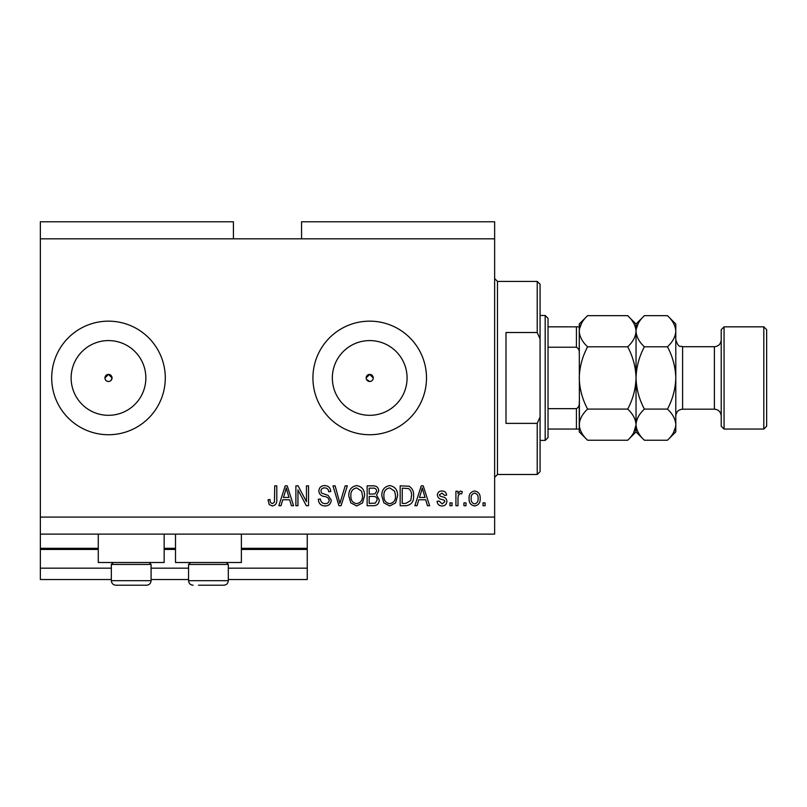 <?xml version="1.0" encoding="UTF-8"?>
<svg xmlns="http://www.w3.org/2000/svg" width="807" height="807" viewBox="0 0 807 807"><rect width="100%" height="100%" fill="white"/><g stroke="black" fill="none" stroke-linecap="round" stroke-linejoin="round"><path stroke-width="1.21" d="M40.35 238.822L233.425 238.822L233.425 221.784L40.35 221.784L40.35 579.537L111.336 579.537M151.08 579.537L188.566 579.537M228.31 579.537L307.245 579.537L307.245 568.178L228.31 568.178M40.35 568.178L111.336 568.178M151.08 568.178L188.566 568.178M241.374 549.446L307.245 549.446L307.245 568.178M307.245 549.446L307.245 548.306L241.374 548.306M40.35 548.306L98.272 548.306M164.144 548.306L175.502 548.306M307.245 534.113L307.245 548.306M366.439 379.31L369.717 381.499C371.866 381.287 373.046 380.097 373.258 377.948L369.717 374.398A3.551 3.551 0 0 0 366.166 377.948A3.551 3.551 0 0 0 369.717 381.499A3.551 3.551 0 0 0 373.258 377.948A3.551 3.551 0 0 0 369.717 374.398L366.166 377.948M111.003 380.46L112.042 377.948L108.491 374.398L104.94 377.948C105.152 380.097 106.342 381.287 108.491 381.499A3.551 3.551 0 0 0 112.042 377.948A3.551 3.551 0 0 0 108.491 374.398A3.551 3.551 0 0 0 104.94 377.948A3.551 3.551 0 0 0 108.491 381.499M108.491 340.584A37.364 37.364 0 0 0 71.127 377.948A37.364 37.364 0 0 0 108.491 415.312A37.364 37.364 0 0 0 145.855 377.948A37.364 37.364 0 0 0 108.491 340.584M369.717 340.584A37.364 37.364 0 0 0 332.343 377.948A37.364 37.364 0 0 0 369.717 415.312A37.364 37.364 0 0 0 407.081 377.948A37.364 37.364 0 0 0 369.717 340.584M369.717 321.156A56.783 56.783 0 0 0 312.924 377.948A56.783 56.783 0 0 0 369.717 434.731A56.783 56.783 0 0 0 426.5 377.948A56.783 56.783 0 0 0 369.717 321.156M108.491 321.156A56.783 56.783 0 0 0 51.709 377.948A56.783 56.783 0 0 0 108.491 434.731A56.783 56.783 0 0 0 165.284 377.948A56.783 56.783 0 0 0 108.491 321.156M164.144 534.113L164.144 562.499L98.272 562.499L98.272 534.113M175.502 534.113L175.502 562.499L241.374 562.499L241.374 534.113M233.425 238.822L301.566 238.822L301.566 221.784L494.641 221.784L494.641 534.113L40.35 534.113M297.954 489.889L297.954 505.717L295.887 505.717L295.887 485.844L298.086 485.844L306.468 501.682L306.468 485.844L308.536 485.844L308.536 505.717L306.327 505.717L297.954 489.889M331.253 500.189C330.88 503.931 328.802 505.868 324.989 505.979C320.813 505.717 318.594 503.477 318.341 499.261L320.409 499.008C320.672 501.924 322.265 503.467 325.171 503.649C327.561 503.669 328.903 502.539 329.185 500.249C328.57 497.939 326.916 496.688 324.222 496.487C320.984 495.962 319.199 494.146 318.866 491.029C319.158 487.529 321.085 485.713 324.626 485.582C328.409 485.764 330.446 487.741 330.739 491.524L328.671 491.776C328.479 489.294 327.158 488.003 324.696 487.902C322.457 487.872 321.196 488.921 320.924 491.08L321.579 493.087L328.187 495.437L331.253 500.189M347.333 485.844L341.079 505.717L338.94 505.717L332.998 485.844L335.127 485.844L339.898 503.397L345.194 485.844L347.333 485.844M356.674 505.979L350.813 502.852L348.806 496.043C348.563 490.131 351.196 486.641 356.694 485.582C362.081 486.611 364.693 490.02 364.552 495.801L362.525 502.932L356.674 505.979M389.72 505.979L383.86 502.852L381.842 496.043C381.6 490.131 384.233 486.641 389.731 485.582C395.117 486.611 397.74 490.02 397.589 495.801L395.561 502.932L389.72 505.979M465.992 502.872L465.992 505.717L463.924 505.717L463.924 502.872L465.992 502.872M480.185 498.343C480.458 502.65 478.612 505.192 474.637 505.979C470.723 505.212 468.877 502.711 469.089 498.484C468.867 494.247 470.713 491.756 474.637 490.999C478.511 491.735 480.357 494.187 480.185 498.343M272.302 505.979L269.195 504.567L268.015 499.775L270.073 499.523C269.82 501.672 270.597 503.043 272.393 503.649L274.451 502.146L274.723 485.844L276.791 485.844L276.791 499.331C277.184 503.084 275.691 505.303 272.302 505.979M301.566 238.822L494.641 238.822M40.35 517.075L494.641 517.075M418.762 499.775L417.037 505.717L414.879 505.717L421.234 485.844L423.241 485.844L429.596 505.717L427.448 505.717L425.713 499.775L418.762 499.775M446.886 501.308C446.664 504.304 445.04 505.868 442.004 505.979C439.099 505.818 437.455 504.274 437.081 501.329L439.149 501.066L442.145 503.911L444.828 501.672L444.354 500.36L442.407 499.553C439.533 499.21 437.848 497.727 437.344 495.125C437.616 492.411 439.139 491.039 441.923 490.999C444.677 491.049 446.251 492.431 446.634 495.135L444.566 495.387L441.994 493.067L439.401 494.832L440.057 496.033L442.377 496.86C445.151 497.213 446.654 498.696 446.886 501.308M452.051 502.872L452.051 505.717L449.983 505.717L449.983 502.872L452.051 502.872M457.993 498.222L457.993 505.717L455.925 505.717L455.925 491.261L457.993 491.261L457.993 493.571L460.434 490.999L462.381 491.776L461.604 493.844L460.202 493.581L458.356 495.266L457.993 498.222M485.088 502.872L485.088 505.717L483.03 505.717L483.03 502.872L485.088 502.872M413.588 495.669C413.951 501.55 411.429 504.9 406.032 505.717L400.171 505.717L400.171 485.844L408.937 486.207C412.367 488.285 413.92 491.443 413.588 495.669M379.26 499.876C379.098 503.739 377.091 505.686 373.248 505.717L367.135 505.717L367.135 485.844L373.298 485.844C376.637 485.864 378.453 487.529 378.745 490.838L376.526 495.004L379.26 499.876M282.732 499.775L281.007 505.717L278.849 505.717L285.204 485.844L287.211 485.844L293.566 505.717L291.418 505.717L289.683 499.775L282.732 499.775M421.315 491.675L419.448 497.455L425.027 497.455L422.243 487.912L421.315 491.675M474.587 493.067C472.055 493.813 470.905 495.619 471.157 498.484C470.905 501.399 472.085 503.215 474.687 503.911C477.219 503.154 478.359 501.349 478.127 498.484C478.359 495.569 477.189 493.763 474.587 493.067M402.239 488.164L402.239 503.397L405.78 503.397L410.733 500.501L411.53 495.639C411.812 492.643 410.813 490.283 408.534 488.558L402.239 488.164M389.741 487.902C385.534 488.76 383.587 491.483 383.91 496.073C383.779 500.35 385.706 502.872 389.7 503.649C393.806 502.822 395.753 500.179 395.521 495.74L394.663 491.241L389.741 487.902M369.192 488.164L369.192 494.096L374.872 493.914L376.677 491.16C376.415 488.85 375.043 487.852 372.572 488.164L369.192 488.164M369.192 496.426L369.192 503.397L375.295 503.144L377.202 499.896C376.98 497.415 375.578 496.255 373.005 496.426L369.192 496.426M356.704 487.902C352.498 488.76 350.551 491.483 350.874 496.073C350.742 500.35 352.669 502.872 356.664 503.649C360.769 502.822 362.706 500.179 362.484 495.74L361.617 491.241L356.704 487.902M285.285 491.675L283.418 497.455L288.997 497.455L286.213 487.912L285.285 491.675M149.154 562.499L151.08 564.436L111.336 564.436L111.336 580.677L151.08 580.677C150.818 583.431 149.305 584.944 146.541 585.216L115.875 585.216C113.121 584.944 111.598 583.431 111.336 580.677C111.598 583.431 113.121 584.944 115.875 585.216M121.272 585.216L139.813 585.216M226.384 562.499L228.31 564.436L188.566 564.436L188.566 580.677L228.31 580.677C228.048 583.431 226.535 584.944 223.771 585.216L198.502 585.216M199.833 585.216L218.374 585.216M537.23 332.514L537.23 281.411L540.075 284.246L540.075 338.91L537.23 332.514L505.999 332.514L505.999 423.372L537.23 423.372L540.075 416.977L540.075 471.641L537.23 474.486L537.23 423.372M540.075 416.977L540.075 338.91M545.179 315.476L548.024 318.321L548.024 437.576L545.179 440.41L545.179 315.476L540.075 315.476M579.255 326.835L579.255 353.194C579.547 350.45 578.599 348.463 576.42 347.232L576.42 326.835L578.367 326.835M548.024 347.232L576.42 347.232M548.024 408.655L576.42 408.655C578.599 407.444 579.537 405.467 579.255 402.703L579.255 429.052L576.42 429.052L579.255 429.052M548.024 429.052L576.42 429.052L576.42 408.655M548.024 326.835L576.42 326.835M721.216 426.217L721.216 329.68L724.061 326.835L724.061 429.052L721.216 426.217M763.815 326.835L766.65 329.68L766.65 426.217L763.815 429.052L763.815 326.835L724.061 326.835M627.695 315.658L636.037 324L636.037 331.223C635.724 336.701 632.94 341.886 627.695 346.798C632.93 356.573 635.704 366.953 636.037 377.948C635.704 388.944 632.92 399.324 627.695 409.088C632.91 413.941 635.694 419.136 636.037 424.664C635.724 430.131 632.94 435.326 627.695 440.239L587.597 440.239C582.382 435.387 579.597 430.202 579.255 424.664C579.577 419.196 582.351 414.001 587.597 409.088C582.372 399.324 579.587 388.934 579.255 377.948C579.587 366.953 582.372 356.573 587.597 346.798C582.382 341.946 579.597 336.761 579.255 331.223C579.577 325.756 582.351 320.561 587.597 315.658L627.695 315.658C632.91 320.5 635.694 325.695 636.037 331.223L635.866 329.074M627.695 409.088L587.597 409.088M633.717 432.673L636.037 424.946M587.597 315.658L579.255 324L579.426 426.812M581.585 323.224L579.426 329.074M627.695 346.798L587.597 346.798M667.45 440.239L675.792 431.896L675.792 424.664C675.449 419.136 672.665 413.941 667.45 409.088C672.675 399.314 675.459 388.934 675.792 377.948C675.459 366.933 672.675 356.543 667.45 346.798C672.695 341.886 675.469 336.701 675.792 331.223C675.449 325.695 672.665 320.5 667.45 315.658L675.792 324L675.792 424.664C675.469 430.131 672.695 435.326 667.45 440.239L644.389 440.239C639.174 435.387 636.39 430.202 636.037 424.664C636.36 419.196 639.144 414.001 644.389 409.088C639.164 399.344 636.38 388.964 636.037 377.948C636.37 366.963 639.154 356.583 644.389 346.798C639.174 341.946 636.39 336.761 636.037 331.223L636.037 431.896L627.695 440.239M579.255 424.664L579.255 431.896L587.597 440.239M636.037 424.664L636.209 426.812M636.037 331.223C636.36 325.756 639.144 320.561 644.389 315.658L667.45 315.658M638.367 323.224L636.209 329.074M673.462 432.673L675.62 426.812M675.792 331.223L675.62 329.074M667.45 409.088L644.389 409.088M667.45 346.798L644.389 346.798M40.35 549.446L98.272 549.446M164.144 549.446L175.502 549.446M537.23 281.411L497.485 281.411L497.485 474.486L494.641 477.32M682.601 409.179L714.407 409.179L714.407 346.717L682.601 346.717L682.601 409.179C678.465 409.583 676.195 411.852 675.792 415.988M113.262 562.499L111.336 564.436M151.08 564.436L151.08 580.677C150.818 583.431 149.305 584.944 146.541 585.216M190.492 562.499L188.566 564.436M188.566 580.677C188.828 583.431 190.351 584.944 193.105 585.216C190.351 584.944 188.828 583.431 188.566 580.677M228.31 564.436L228.31 580.677C228.048 583.431 226.535 584.944 223.771 585.216M497.485 281.411L494.641 278.566M537.23 474.486L497.485 474.486M545.179 440.41L540.075 440.41M682.601 346.717C680.533 345.325 679.121 349.33 675.792 339.898M714.407 346.717C718.543 346.314 720.812 344.034 721.216 339.898M763.815 429.052L724.061 429.052M636.037 431.896L644.389 440.239M636.037 324L644.389 315.658M714.407 409.179C718.543 409.583 720.812 411.852 721.216 415.988"/></g></svg>
